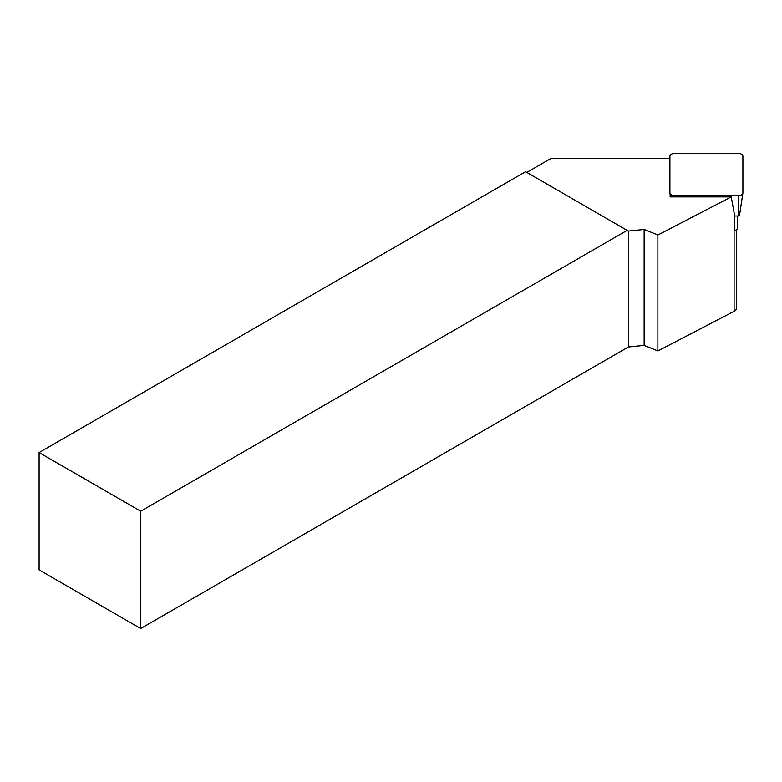 <?xml version="1.0" encoding="UTF-8"?>
<svg xmlns="http://www.w3.org/2000/svg" width="782" height="782" viewBox="0 0 782 782"><rect width="100%" height="100%" fill="white"/><g stroke="black" fill="none" stroke-linecap="round" stroke-linejoin="round"><path stroke-width="1.17" d="M736.39 229.859L736.39 308.352A6.901 3.978 180 0 1 734.103 311.314L657.887 350.932L657.887 235.02L644.143 229.468L628.376 231.071L525.563 171.708L39.1 452.563L39.1 569.883L140.701 628.542L140.701 511.223L39.1 452.563M670.125 194.464L670.125 196.888L731.258 196.888L734.679 215.998L738.306 215.998A1.241 0.714 0 0 0 739.537 215.343A1.241 0.714 0 0 0 739.537 215.285L742.832 193.398M669.91 158.629L550.665 158.629L526.775 172.411M657.887 235.02L731.258 196.888M737.543 215.998L737.543 227.66A6.901 3.978 0 0 1 734.806 230.827L734.806 215.998M657.887 350.932L644.143 345.38L628.376 346.983L140.701 628.542M140.701 511.223L627.154 230.367M644.143 229.468L644.143 345.38M628.376 346.983L628.376 231.071M674.504 195.598L738.306 195.598A4.594 2.659 0 0 0 742.88 193.174A4.594 2.659 0 0 0 742.9 192.949L742.9 156.117A4.594 2.659 0 0 0 738.306 153.458L674.504 153.458A4.594 2.659 0 0 0 669.91 156.117L669.91 192.949A4.594 2.659 0 0 0 669.93 193.174A4.594 2.659 0 0 0 674.504 195.598L674.504 196.888M734.103 212.469L734.103 311.314M738.306 195.598L738.306 215.998M669.979 193.398L670.497 196.888M670.487 196.888L669.93 193.174M739.537 215.343L742.88 193.174"/></g></svg>

